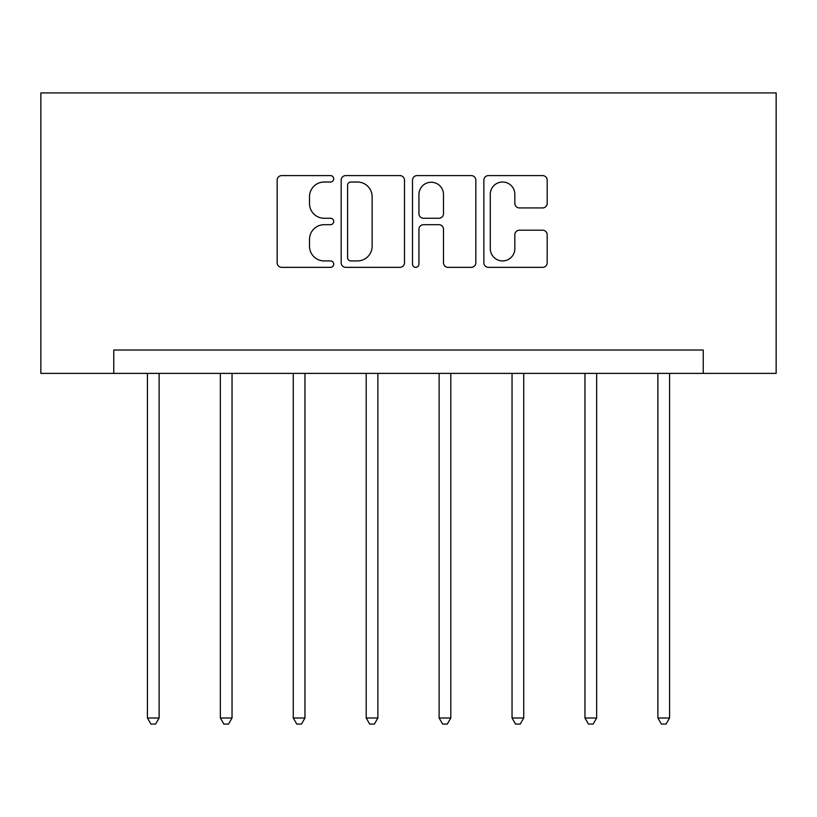 <?xml version="1.0" encoding="UTF-8"?>
<svg xmlns="http://www.w3.org/2000/svg" width="817" height="817" viewBox="0 0 817 817"><rect width="100%" height="100%" fill="white"/><g stroke="black" fill="none" stroke-linecap="round" stroke-linejoin="round"><path stroke-width="1.23" d="M333.714 178.8A3.217 3.217 0 0 0 330.497 175.594L281.742 175.594A4.585 4.585 0 0 0 277.157 180.179L277.157 262.768A4.585 4.585 0 0 0 281.742 267.353L330.497 267.353A3.217 3.217 0 0 0 333.714 264.146A3.217 3.217 0 0 0 330.497 260.929L324.186 260.929A14.686 14.686 0 0 1 309.51 246.254L309.51 239.371A14.686 14.686 0 0 1 324.186 224.685L330.497 224.685A3.217 3.217 0 0 0 333.714 221.468A3.217 3.217 0 0 0 330.497 218.262L324.186 218.262A14.686 14.686 0 0 1 309.51 203.576L309.51 196.693A14.686 14.686 0 0 1 324.186 182.017L330.497 182.017A3.217 3.217 0 0 0 333.714 178.8M542.59 207.937A4.585 4.585 0 0 0 547.186 203.351L547.186 180.179A4.585 4.585 0 0 0 542.59 175.594L488.454 175.594A4.585 4.585 0 0 0 483.868 180.179L483.868 262.768A4.585 4.585 0 0 0 488.454 267.353L542.59 267.353A4.585 4.585 0 0 0 547.186 262.768L547.186 234.775A4.585 4.585 0 0 0 542.59 230.19L519.428 230.19A4.585 4.585 0 0 0 514.833 234.775L514.833 248.654A12.275 12.275 0 0 1 502.557 260.929A12.275 12.275 0 0 1 490.292 248.654L490.292 194.283A12.275 12.275 0 0 1 502.557 182.017A12.275 12.275 0 0 1 514.833 194.283L514.833 203.351A4.585 4.585 0 0 0 519.428 207.937L542.59 207.937M703.233 373.389L776.15 373.389L776.15 92.924L40.85 92.924L40.85 373.389L703.233 373.389L703.233 350.023L113.767 350.023L113.767 373.389M404.486 180.179A4.585 4.585 0 0 0 399.901 175.594L345.754 175.594A4.585 4.585 0 0 0 341.169 180.179L341.169 262.768A4.585 4.585 0 0 0 345.754 267.353L399.901 267.353A4.585 4.585 0 0 0 404.486 262.768L404.486 180.179M417.099 175.594L471.246 175.594A4.585 4.585 0 0 1 475.831 180.179L475.831 262.768A4.585 4.585 0 0 1 471.246 267.353L448.073 267.353A4.585 4.585 0 0 1 443.488 262.768L443.488 229.271A4.585 4.585 0 0 0 438.903 224.685L423.523 224.685A4.585 4.585 0 0 0 418.937 229.271L418.937 264.146A3.217 3.217 0 0 1 415.73 267.353A3.217 3.217 0 0 1 412.514 264.146L412.514 180.179A4.585 4.585 0 0 1 417.099 175.594M350.799 182.017A3.217 3.217 0 0 0 347.593 185.224L347.593 257.723A3.217 3.217 0 0 0 350.799 260.929L357.458 260.929A14.686 14.686 0 0 0 372.133 246.254L372.133 196.693A14.686 14.686 0 0 0 357.458 182.017L350.799 182.017M443.488 194.517A12.275 12.275 0 0 0 431.213 182.242A12.275 12.275 0 0 0 418.937 194.517L418.937 213.676A4.585 4.585 0 0 0 423.523 218.262L438.903 218.262A4.585 4.585 0 0 0 443.488 213.676L443.488 194.517M147.428 373.389L147.428 718L159.111 718L159.111 373.389M159.111 718L155.608 724.076L150.931 724.076L147.428 718M220.355 373.389L220.355 718L232.038 718L232.038 373.389M232.038 718L228.535 724.076L223.858 724.076L220.355 718M293.272 373.389L293.272 718L304.955 718L304.955 373.389M304.955 718L301.453 724.076L296.775 724.076L293.272 718M366.2 373.389L366.2 718L377.883 718L377.883 373.389M377.883 718L374.38 724.076L369.703 724.076L366.2 718M439.117 373.389L439.117 718L450.8 718L450.8 373.389M450.8 718L447.297 724.076L442.62 724.076L439.117 718M512.045 373.389L512.045 718L523.728 718L523.728 373.389M523.728 718L520.225 724.076L515.547 724.076L512.045 718M584.962 373.389L584.962 718L596.645 718L596.645 373.389M596.645 718L593.142 724.076L588.465 724.076L584.962 718M657.889 373.389L657.889 718L669.572 718L669.572 373.389M669.572 718L666.069 724.076L661.392 724.076L657.889 718"/></g></svg>
